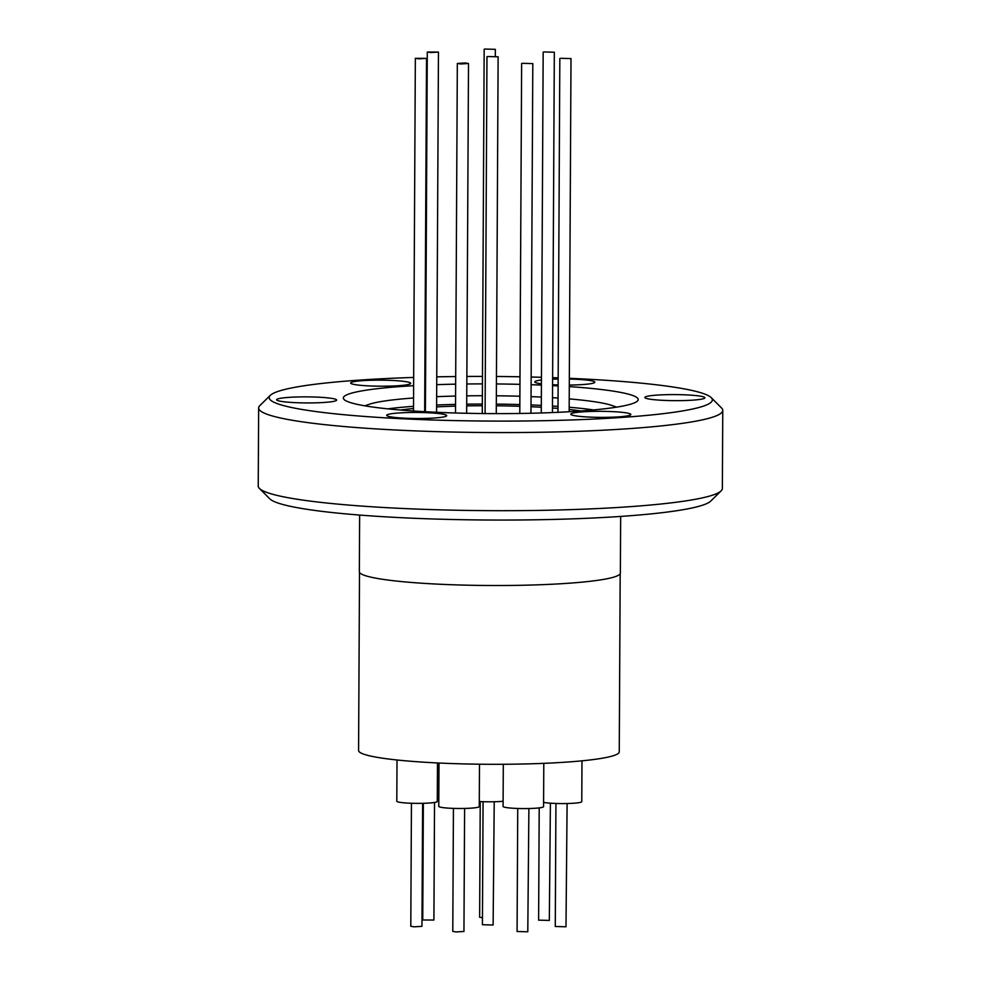 <?xml version="1.0" encoding="UTF-8"?>
<svg xmlns="http://www.w3.org/2000/svg" width="981" height="981" viewBox="0 0 981 981"><rect width="100%" height="100%" fill="white"/><g stroke="black" fill="none" stroke-linecap="round" stroke-linejoin="round"><path stroke-width="1.47" d="M543.621 51.944L554.326 52.226L543.621 51.944M430.647 52.545L427.287 52.005L438.458 52.067L430.647 52.545M560.298 58.296L571.003 58.578L560.298 58.296M460.678 63.973L457.33 63.446L465.141 62.968L468.501 63.495L460.678 63.973M418.691 58.848L415.343 58.308L426.514 58.37L418.691 58.848M522.1 63.311L532.806 63.593L522.1 63.311M487.434 56.53L498.127 56.812L487.434 56.53M484.639 49.05L495.344 49.332L484.639 49.05M359.512 572.352L358.58 750.477A130.338 13.121 0.3 0 0 462.272 763.868A130.338 13.121 0.3 0 0 608.392 757.025A130.338 13.121 0.3 0 0 619.256 751.838L620.188 573.713M543.584 802.384A20.245 2.036 0.3 0 0 562.236 803.574A20.245 2.036 0.3 0 0 580.078 802.446A20.245 2.036 0.3 0 0 581.77 801.636L581.978 760.827M439.01 763.022L438.777 806.357A20.245 2.036 0.3 0 0 454.89 808.43A20.245 2.036 0.3 0 0 477.575 807.363A20.245 2.036 0.3 0 0 479.268 806.566L479.488 764.199M397.011 759.993L396.802 801.219A20.245 2.036 0.3 0 0 408.942 803.157A20.245 2.036 0.3 0 0 437.281 801.44L437.477 762.948M503.302 764.285L503.081 806.443A20.245 2.036 0.3 0 0 519.194 808.516A20.245 2.036 0.3 0 0 541.88 807.461A20.245 2.036 0.3 0 0 543.572 806.652L543.793 763.353M539.207 807.89L538.618 920.141L549.323 920.423L550.402 803.169M423.351 803.304L422.75 919.982L433.909 920.043L434.534 802.446M555.933 803.464L555.283 926.493L565.988 926.775L567.104 803.513M453.43 808.393L452.781 931.423L456.14 931.95L463.952 931.472L464.602 808.442M411.444 803.255L410.794 926.285L414.154 926.824L421.965 926.346L422.615 803.316M517.735 808.479L517.085 931.509L527.79 931.791L528.894 808.54M483.069 801.698L482.419 924.727L493.124 925.009L494.228 801.759M400.42 410.021A109.921 11.073 -179.7 0 1 413.504 408.525M424.687 407.618A109.921 11.073 -179.7 0 1 425.423 407.569M436.594 406.894A109.921 11.073 -179.7 0 1 455.54 406.146M466.698 405.889A109.921 11.073 -179.7 0 1 482.309 405.729M496.3 405.791A109.921 11.073 -179.7 0 1 519.844 406.293M531.003 406.723A109.921 11.073 -179.7 0 1 534.596 406.894A109.921 11.073 -179.7 0 1 541.304 407.25M392.682 380.469A30.006 3.017 0.3 0 0 350.671 383.019A30.006 3.017 0.3 0 0 368.697 385.889A30.006 3.017 0.3 0 0 410.696 383.338A30.006 3.017 0.3 0 0 392.682 380.469M318.629 397.195A30.006 3.017 0.3 0 0 276.617 399.745A30.006 3.017 0.3 0 0 294.631 402.615A30.006 3.017 0.3 0 0 336.642 400.052A30.006 3.017 0.3 0 0 318.629 397.195M428.697 412.78A30.006 3.017 0.3 0 0 386.686 415.331A30.006 3.017 0.3 0 0 404.712 418.188A30.006 3.017 0.3 0 0 446.711 415.637A30.006 3.017 0.3 0 0 428.697 412.78M612.831 411.64A30.006 3.017 0.3 0 0 570.819 414.19A30.006 3.017 0.3 0 0 588.833 417.048A30.006 3.017 0.3 0 0 630.844 414.497A30.006 3.017 0.3 0 0 612.831 411.64M686.884 394.914A30.006 3.017 0.3 0 0 644.873 397.464A30.006 3.017 0.3 0 0 662.898 400.334A30.006 3.017 0.3 0 0 704.898 397.783A30.006 3.017 0.3 0 0 686.884 394.914M569.287 385.055A30.006 3.017 0.3 0 0 594.829 382.198A30.006 3.017 0.3 0 0 576.816 379.328A30.006 3.017 0.3 0 0 569.323 379.071M558.152 379.058A30.006 3.017 0.3 0 0 552.622 379.218M541.451 380.015A30.006 3.017 0.3 0 0 534.804 381.879A30.006 3.017 0.3 0 0 541.426 383.816M552.585 384.736A30.006 3.017 0.3 0 0 552.818 384.748A30.006 3.017 0.3 0 0 558.128 384.944M615.847 407.274A126.5 12.741 0.3 0 0 612.23 405.57A126.5 12.741 0.3 0 0 569.213 398.899M558.054 398.041A126.5 12.741 0.3 0 0 552.524 397.685M541.353 397.072A126.5 12.741 0.3 0 0 531.052 396.618M519.893 396.238A126.5 12.741 0.3 0 0 496.361 395.784M482.358 395.723A126.5 12.741 0.3 0 0 466.76 395.846M455.589 396.066A126.5 12.741 0.3 0 0 436.655 396.68M425.484 397.231A126.5 12.741 0.3 0 0 424.736 397.268M413.565 397.992A126.5 12.741 0.3 0 0 374.754 402.786A126.5 12.741 0.3 0 0 369.212 404.307A126.5 12.741 0.3 0 0 365.582 405.962M593.566 409.935A126.5 12.741 0.3 0 0 569.176 407.238M558.005 406.379A126.5 12.741 0.3 0 0 552.475 406.024M541.316 405.398A126.5 12.741 0.3 0 0 531.015 404.945M519.844 404.564A126.5 12.741 0.3 0 0 496.312 404.111M482.321 404.062A126.5 12.741 0.3 0 0 466.711 404.184M455.54 404.393A126.5 12.741 0.3 0 0 436.606 405.018M425.435 405.558A126.5 12.741 0.3 0 0 424.687 405.607M413.516 406.318A126.5 12.741 0.3 0 0 387.851 408.856M413.626 385.705A147.444 14.85 0.3 0 0 355.613 392.13A147.444 14.85 0.3 0 0 343.325 397.992A147.444 14.85 0.3 0 0 460.629 413.136A147.444 14.85 0.3 0 0 625.915 405.398A147.444 14.85 0.3 0 0 638.202 399.537A147.444 14.85 0.3 0 0 569.287 386.6M558.115 385.901A147.444 14.85 0.3 0 0 552.585 385.607M541.414 385.079A147.444 14.85 0.3 0 0 531.113 384.687M519.955 384.356A147.444 14.85 0.3 0 0 496.423 383.951M482.419 383.89A147.444 14.85 0.3 0 0 466.821 383.988M455.65 384.16A147.444 14.85 0.3 0 0 436.717 384.662M425.546 385.104A147.444 14.85 0.3 0 0 424.798 385.141M413.675 377.44A221.596 22.318 0.3 0 0 287.629 388.795A221.596 22.318 0.3 0 0 270.315 395.343A221.596 22.318 0.3 0 0 434.534 420.052A221.596 22.318 0.3 0 0 693.886 408.734A221.596 22.318 0.3 0 0 711.225 397.661A221.596 22.318 0.3 0 0 569.323 378.298M270.315 395.343L259.842 405.607A232.068 23.372 0.3 0 0 258.641 407.961A232.068 23.372 0.3 0 0 443.277 431.812A232.068 23.372 0.3 0 0 703.426 419.623A232.068 23.372 0.3 0 0 722.764 410.389A232.068 23.372 0.3 0 0 721.587 408.022L711.225 397.661M258.641 407.961L258.236 486.073A232.068 23.372 0.3 0 0 259.413 488.452A232.068 23.372 0.3 0 0 454.436 510.194A232.068 23.372 0.3 0 0 703.021 497.735A232.068 23.372 0.3 0 0 721.158 490.868A232.068 23.372 0.3 0 0 722.359 488.513L722.764 410.389M259.413 488.452L269.775 498.814A221.596 22.318 0.3 0 0 456.006 519.587A221.596 22.318 0.3 0 0 693.371 507.68A221.596 22.318 0.3 0 0 710.685 501.119L721.158 490.868M620.654 516.423L620.36 573.039A130.51 13.145 -179.7 0 1 437.685 584.136A130.51 13.145 -179.7 0 1 359.34 571.678L359.635 515.062M558.164 377.857A221.596 22.318 0.3 0 0 552.622 377.648M541.463 377.293A221.596 22.318 0.3 0 0 531.162 377.023M519.991 376.79A221.596 22.318 0.3 0 0 496.46 376.483M482.456 376.422A221.596 22.318 0.3 0 0 466.858 376.446M455.687 376.545A221.596 22.318 0.3 0 0 436.753 376.839M425.582 377.096A221.596 22.318 0.3 0 0 424.847 377.109M552.462 407.986A109.921 11.073 -179.7 0 1 558.005 408.415M569.164 409.469A109.921 11.073 -179.7 0 1 580.985 410.978M480.236 801.575L479.635 917.247L482.456 917.75M479.292 801.526A20.245 2.036 0.3 0 0 503.118 801.269M437.305 796.928A20.245 2.036 0.3 0 0 438.838 796.854M554.326 52.226L552.438 412.572M427.287 52.005L425.411 411.738M571.003 58.578L569.152 411.738M457.33 63.446L455.503 413.001M415.343 58.308L413.492 411.002M532.806 63.593L530.966 413.259M498.127 56.812L496.263 413.626M495.344 49.332L495.307 56.309M369.212 404.307L364.773 405.827M612.23 405.57L616.657 407.14M484.173 49.271L482.272 413.541M486.968 56.751L485.092 413.565M521.634 63.532L519.795 413.467M426.514 58.37L424.663 411.689M468.501 63.495L466.662 413.283M559.832 58.517L557.981 412.327M438.458 52.067L436.57 412.29M543.167 52.165L541.267 412.976"/></g></svg>
